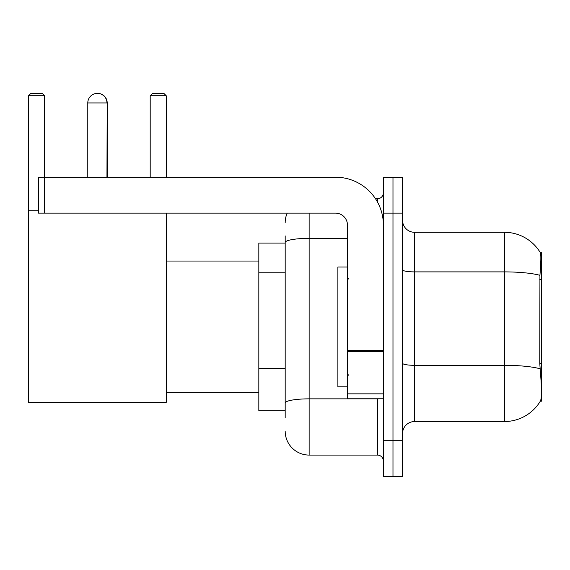 <?xml version="1.0" encoding="UTF-8"?>
<svg xmlns="http://www.w3.org/2000/svg" width="570" height="570" viewBox="0 0 570 570"><rect width="100%" height="100%" fill="white"/><g stroke="black" fill="none" stroke-linecap="round" stroke-linejoin="round"><path stroke-width="0.85" d="M541.5 401.18L540.324 401.18L540.531 400.824C541.742 397.703 541.742 388.633 540.531 373.635L539.761 363.225L539.933 275.317C540.973 262.286 541.13 254.79 540.41 252.809L541.5 252.66L541.5 401.18M285.178 265.584L285.178 235.894L285.178 243.077L258.83 243.077L258.83 410.763L285.178 410.763M402.562 433.521A11.977 11.977 0 0 1 414.54 421.543L504.372 421.543L504.372 232.296A41.924 41.924 0 0 1 540.324 252.66A41.924 41.924 0 0 0 504.372 232.296L414.54 232.296A11.977 11.977 0 0 1 402.562 220.319A11.977 11.977 0 0 0 414.54 232.296L414.54 421.543M540.531 400.824A41.924 41.924 0 0 1 504.372 421.543M392.979 440.71L392.979 476.641L402.562 476.641L402.562 440.71L392.979 440.71L392.979 476.641L383.396 476.641L383.396 440.71L392.979 440.71L392.979 213.137L392.979 440.71M383.396 440.71L383.396 177.199L392.979 177.199L392.979 213.137L392.979 177.199L402.562 177.199L402.562 440.71M540.41 252.809A41.924 41.924 0 0 0 504.372 232.296A41.924 41.924 0 0 1 540.41 252.809M285.178 417.953L285.178 235.894M309.132 213.137L309.132 455.081L377.404 455.081L377.404 398.786M375.502 198.759L377.404 198.759A5.992 5.992 0 0 0 383.396 192.774M285.178 407.172L285.178 375.78M383.396 461.073A5.992 5.992 0 0 0 377.404 455.081M285.178 222.713A23.954 23.954 0 0 1 287.18 213.137M309.132 455.081A23.954 23.954 0 0 1 285.178 431.127M347.465 267.031L337.882 267.031L337.882 386.809L347.465 386.809M87.787 102.942A9.583 9.583 0 0 1 97.37 93.359A9.583 9.583 0 0 1 106.953 102.942L87.787 102.942L87.787 177.199M106.953 177.199L107.196 102.942A9.583 9.583 0 0 0 97.491 93.359M166.24 213.137L166.24 402.377L28.5 402.377L28.5 95.753L30.894 93.359L42.151 93.359L44.553 95.753L28.5 95.753M44.553 177.199L44.553 95.753M28.5 210.736L38.439 210.736M166.24 95.753L150.195 95.753L152.589 93.359L163.847 93.359L166.24 95.753L166.24 177.199M150.195 95.753L150.195 177.199M107.196 177.199L107.196 102.942M383.396 398.786L347.465 398.786L347.465 350.351L383.396 350.351M383.396 225.114A47.908 47.908 0 0 0 335.488 177.199L44.431 177.199L44.431 213.137L335.488 213.137A11.977 11.977 0 0 1 347.465 225.114L347.465 350.351M44.431 213.137L38.439 213.137L38.439 177.199L44.431 177.199M541.5 279.386L539.761 279.386M541.5 363.225L539.761 363.225M285.178 272.774L258.83 272.774M285.178 368.591L258.83 368.591M539.933 275.317A41.924 7.282 180 0 0 504.372 271.89L414.54 271.89A11.977 2.08 0 0 1 402.562 269.81M540.061 368.776A41.924 7.282 180 0 0 504.372 365.313L414.54 365.313A11.977 2.08 0 0 1 402.562 363.233M402.562 213.137L383.396 213.137M379.485 398.786A5.992 1.04 0 0 1 377.404 398.85L309.132 398.85A23.954 4.161 180 0 0 285.178 403.011M285.178 242.514A23.954 4.161 180 0 1 309.132 238.353L347.465 238.353M377.404 201.915L377.404 198.759M383.396 351.391L347.465 351.391M347.465 393.841L383.396 393.841M348.662 279.008L347.465 277.811M348.662 374.832L347.465 376.029M166.24 392.801L258.83 392.801M166.24 261.046L258.83 261.046"/></g></svg>
